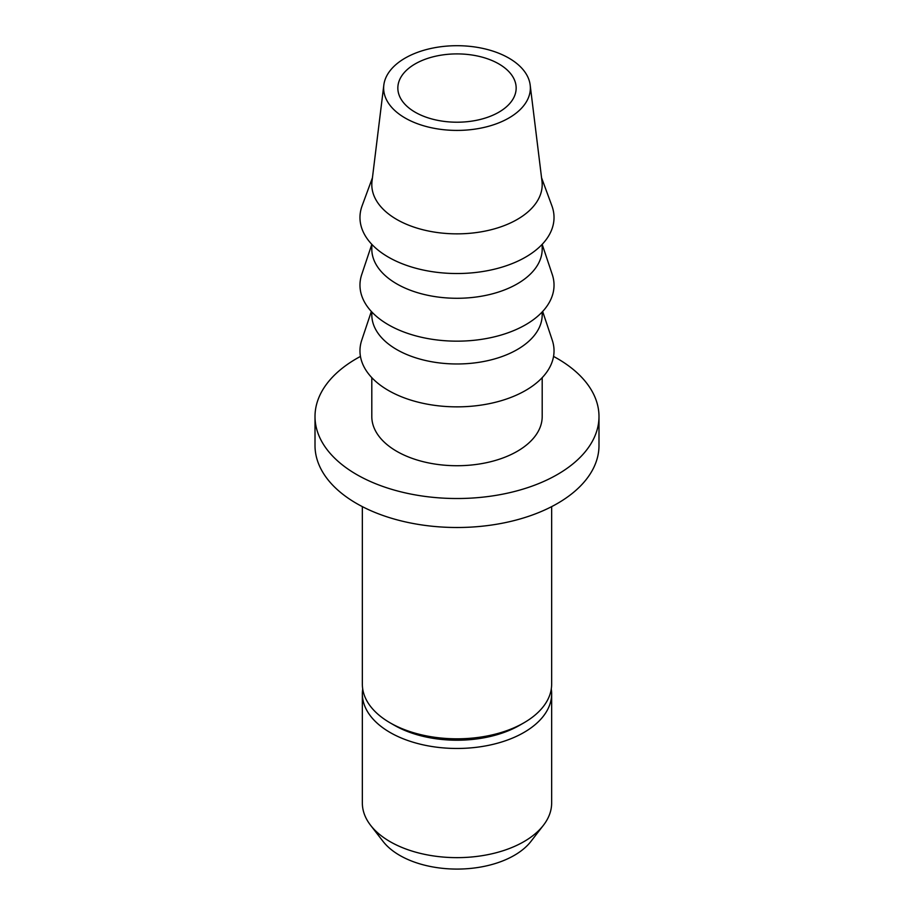 <?xml version="1.0" encoding="UTF-8"?>
<svg xmlns="http://www.w3.org/2000/svg" width="914" height="914" viewBox="0 0 914 914"><rect width="100%" height="100%" fill="white"/><g stroke="black" fill="none" stroke-linecap="round" stroke-linejoin="round"><path stroke-width="1.37" d="M551.291 688.985A94.656 54.657 180 0 1 551.656 693.817L551.656 802.995A94.656 54.657 180 0 1 543.407 825.296L530.943 841.406A80.992 46.763 180 0 1 399.726 855.378A80.992 46.763 180 0 1 383.057 841.406L370.593 825.296A94.656 54.657 180 0 1 362.344 802.995L362.344 693.817A94.656 54.657 180 0 1 362.709 688.985M543.407 825.296A94.656 54.657 180 0 1 390.061 841.634A94.656 54.657 180 0 1 370.593 825.296M415.162 112.205A59.159 34.161 180 0 1 397.841 88.052A59.159 34.161 180 0 1 457 53.903A59.159 34.161 180 0 1 516.159 88.052A59.159 34.161 180 0 1 479.644 119.608A59.159 34.161 180 0 1 415.162 112.205M405.131 118.009A73.36 42.352 180 0 1 383.823 85.059A73.36 42.352 180 0 1 457 45.7A73.36 42.352 180 0 1 530.177 85.059A73.36 42.352 180 0 1 487.459 126.589A73.36 42.352 180 0 1 405.131 118.009M530.177 85.059L541.979 181.189A85.196 49.185 180 0 1 492.372 229.414A85.196 49.185 180 0 1 396.756 219.451A85.196 49.185 180 0 1 372.021 181.189L383.823 85.059M541.568 177.784L551.907 205.867A97.033 56.017 180 0 1 503.294 266.739A97.033 56.017 180 0 1 388.393 257.131A97.033 56.017 180 0 1 362.093 205.867L372.432 177.784M542.196 244.324L542.196 249.088A85.196 49.185 180 0 1 489.607 294.537A85.196 49.185 180 0 1 396.756 283.866A85.196 49.185 180 0 1 371.804 249.088L371.804 244.324M542.196 244.392L552.273 274.531A97.033 56.017 180 0 1 502.494 334.627A97.033 56.017 180 0 1 388.393 324.756A97.033 56.017 180 0 1 361.727 274.531L371.804 244.392M542.196 311.948L542.196 314.782A85.196 49.185 180 0 1 489.607 360.23A85.196 49.185 180 0 1 396.756 349.571A85.196 49.185 180 0 1 371.804 314.782L371.804 311.948M542.653 311.457L552.273 340.225A97.033 56.017 180 0 1 502.494 400.321A97.033 56.017 180 0 1 388.393 390.449A97.033 56.017 180 0 1 361.727 340.225L371.347 311.457M542.196 377.653L542.196 416.544A85.196 49.185 180 0 1 489.607 461.981A85.196 49.185 180 0 1 396.756 451.322A85.196 49.185 180 0 1 371.804 416.544L371.804 377.653M553.541 356.426A141.99 81.974 180 0 1 598.99 416.544A141.99 81.974 180 0 1 511.337 492.28A141.99 81.974 180 0 1 356.597 474.503A141.99 81.974 180 0 1 315.01 416.544A141.99 81.974 180 0 1 360.459 356.426M598.99 416.544L598.99 445.518A141.99 81.974 180 0 1 511.337 521.266A141.99 81.974 180 0 1 356.597 503.488A141.99 81.974 180 0 1 315.01 445.518L315.01 416.544M551.656 506.63L551.656 684.152A94.656 54.657 180 0 1 523.939 722.803A94.656 54.657 180 0 1 390.061 722.803L390.061 722.803A94.656 54.657 180 0 1 362.344 684.152L362.344 506.63M394.254 725.213A88.749 51.241 180 0 1 394.242 725.213L390.061 722.803L394.254 725.213A88.749 51.241 180 0 0 519.758 725.213L523.939 722.803M551.656 693.817A94.656 54.657 180 0 1 493.229 744.304A94.656 54.657 180 0 1 390.061 732.457A94.656 54.657 180 0 1 362.344 693.817"/></g></svg>
